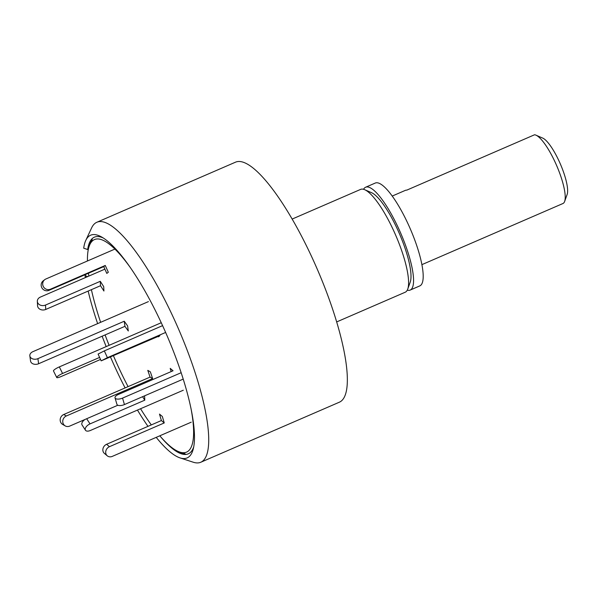 <?xml version="1.0" encoding="UTF-8"?>
<svg xmlns="http://www.w3.org/2000/svg" width="597" height="597" viewBox="0 0 597 597"><rect width="100%" height="100%" fill="white"/><g stroke="black" fill="none" stroke-linecap="round" stroke-linejoin="round"><path stroke-width="0.9" d="M91.848 241.479A125.161 31.126 66.6 0 1 92.311 238.501A125.161 31.126 -113.4 0 0 91.893 241.128M336.701 321.917L405.199 292.231A56.043 13.94 -113.4 0 0 407.736 289.09A56.043 13.94 -113.4 0 0 394.318 232.143A56.043 13.94 -113.4 0 0 364.663 189.689A56.043 13.94 -113.4 0 0 360.633 189.391L292.134 219.077M180.025 457.892L193.174 462.197A130.765 32.522 -113.4 0 0 200.823 462.235L339.447 402.162A130.765 32.522 -113.4 0 0 314.067 261.949A130.765 32.522 -113.4 0 0 235.464 162.197L96.841 222.271A130.765 32.522 -113.4 0 0 91.632 227.867L85.781 240.412A121.355 30.178 66.6 0 1 101.408 236.882A121.355 30.178 66.6 0 1 163.563 327.79A121.355 30.178 66.6 0 1 193.279 448.907A121.355 30.178 66.6 0 1 180.025 457.892A121.355 30.178 66.6 0 1 156.213 437.355M200.823 462.235A130.765 32.522 -113.4 0 0 175.443 322.022A130.765 32.522 -113.4 0 0 96.841 222.271M193.727 446.884A118.072 29.365 66.6 0 1 181.361 453.81A118.072 29.365 66.6 0 1 159.802 435.803A115.818 28.805 66.6 0 0 178.249 451.496L185.1 454.466M88.908 247.091L87.692 249.516L83.707 248.195A121.355 30.178 66.6 0 1 85.781 240.412M87.692 249.516A118.072 29.365 66.6 0 1 89.677 242.225A118.072 29.365 66.6 0 1 103.184 237.942M147.989 426.355A121.355 30.178 66.6 0 1 137.459 410.079M125.101 387.923A121.355 30.178 66.6 0 1 114.176 365.342A121.355 30.178 66.6 0 1 110.535 357.073M106.176 346.596A121.355 30.178 66.6 0 1 102.147 336.208M97.639 323.611A121.355 30.178 66.6 0 1 88.162 291.067M85.386 277.59A121.355 30.178 66.6 0 1 85.065 275.695L87.722 276.575M85.699 274.433L85.065 275.695M407.736 289.09L410.236 282.105A50.439 12.544 -113.4 0 0 399.408 233.666A50.439 12.544 -113.4 0 0 371.468 192.644L364.663 189.689M407.266 290.172A56.043 13.94 -113.4 0 0 410.184 290.075A56.043 13.94 -113.4 0 0 410.923 289.642A56.043 13.94 -113.4 0 0 399.997 231.546A56.043 13.94 -113.4 0 0 365.618 187.234A56.043 13.94 -113.4 0 0 364.879 187.667A56.043 13.94 -113.4 0 0 363.551 189.294M410.184 290.075L419.81 285.903A56.043 13.94 -113.4 0 0 420.549 285.47A56.043 13.94 -113.4 0 0 409.632 227.375A56.043 13.94 -113.4 0 0 375.244 183.063L365.618 187.234M148.422 301.612L32.887 351.67A5.604 4.067 -7.7 0 0 29.85 355.909L30.544 361.006A5.604 4.067 -7.7 0 0 31.111 362.409A5.604 4.067 -7.7 0 0 38.611 363.737L124.937 326.328L128.295 330.977L127.601 325.88L124.251 321.231L124.937 326.328M29.85 355.909A5.604 4.067 -7.7 0 0 30.425 357.319A5.604 4.067 -7.7 0 0 37.917 358.64L124.251 321.231M104.878 269.143L40.372 297.09A5.604 4.53 -2.8 0 0 37.342 301.351L37.559 305.754A5.604 4.53 -2.8 0 0 38.178 307.634A5.604 4.53 -2.8 0 0 45.723 309.455L100.505 285.717L103.923 291.023L103.706 286.627L100.289 281.314L100.505 285.717M37.342 301.351A5.604 4.53 -2.8 0 0 37.962 303.231A5.604 4.53 -2.8 0 0 45.506 305.06L100.289 281.314M190.861 407.788A115.818 28.805 66.6 0 1 178.249 451.496M151.31 424.915A115.818 28.805 66.6 0 1 140.564 408.736M128.071 386.632A115.818 28.805 66.6 0 1 116.96 363.767A115.818 28.805 66.6 0 1 113.46 355.805M109.109 345.327A115.818 28.805 66.6 0 1 105.094 334.924M100.632 322.32A115.818 28.805 66.6 0 1 91.401 289.664M88.849 276.083A115.818 28.805 66.6 0 1 88.446 273.239M87.453 260.979A115.818 28.805 66.6 0 1 89.237 246.076A115.818 28.805 66.6 0 1 129.75 266.769M117.84 405.236L69.707 426.094A5.604 5.149 -60.1 0 1 65.2 425.9A5.604 5.149 -60.1 0 1 63.021 423.198A5.604 5.149 -60.1 0 1 66.297 415.99L152.623 378.58L150.347 371.841L147.787 370.371L150.063 377.103L152.623 378.58M65.2 425.9L62.64 424.422A5.604 5.149 -60.1 0 1 60.461 421.728A5.604 5.149 -60.1 0 1 63.737 414.512L150.063 377.103M161.25 322.731L59.319 366.901A5.604 1.082 153.7 0 0 53.529 370.625A5.604 1.082 153.7 0 0 53.484 370.953L56.737 377.528A5.604 1.082 153.7 0 0 60.946 376.61L100.535 359.454M99.609 357.424L62.566 373.476A5.604 1.082 153.7 0 0 56.775 377.2A5.604 1.082 153.7 0 0 56.737 377.528M185.883 454.429A125.161 31.126 66.6 0 1 183.391 452.727M183.309 390.214L90.341 430.497A5.604 2.992 -32.8 0 1 85.468 430.236A5.604 2.992 -32.8 0 1 85.199 429.355A5.604 2.992 -32.8 0 1 90.013 423.9L144.802 400.162L144.586 395.841M85.468 430.236L82.043 424.922A5.604 2.992 -32.8 0 1 81.774 424.049A5.604 2.992 -32.8 0 1 84.961 419.482M142.579 396.714L144.802 400.162M191.241 422.176L112.303 456.384A5.604 4.858 -49.9 0 1 107.266 455.824A5.604 4.858 -49.9 0 1 105.893 453.698A5.604 4.858 -49.9 0 1 109.452 446.69L164.242 422.945L162.339 416.482L159.489 414.087L161.384 420.549L164.242 422.945M107.266 455.824L104.415 453.429A5.604 4.858 -49.9 0 1 103.042 451.295A5.604 4.858 -49.9 0 1 106.602 444.287L161.384 420.549M181.175 372.7L122.549 398.102A5.604 2.425 163.6 0 1 115.43 398.46A5.604 2.425 163.6 0 1 115.034 397.886A5.604 2.425 163.6 0 1 118.273 394.505L173.055 370.767L170.205 368.364L171.152 371.588M183.234 379.095L124.445 404.565A5.604 2.425 163.6 0 1 117.325 404.93A5.604 2.425 163.6 0 1 116.93 404.348L115.034 397.886M162.585 325.641L104.341 350.879L98.095 354.058L101.162 360.857L159.914 335.671L158.392 336.827L158.205 336.417M165.638 332.447L107.408 357.678L101.162 360.857M114.908 249.083L45.865 279A5.604 5.418 52.8 0 0 44.775 279.642L43.253 280.799A5.604 5.418 52.8 0 0 48.947 290.358L103.736 266.613L106.803 273.411L108.326 272.254L105.259 265.456L103.736 266.613M44.775 279.642A5.604 5.418 52.8 0 0 50.469 289.202L105.259 265.456M535.934 135.153L542.74 138.108A31.76 7.895 66.6 0 1 559.546 162.16A31.76 7.895 66.6 0 1 567.15 194.428L564.65 201.413A37.357 9.291 -113.4 0 0 555.71 163.451A37.357 9.291 -113.4 0 0 535.934 135.153A37.357 9.291 -113.4 0 0 534.569 134.765L406.729 190.159A37.357 9.291 66.6 0 0 405.415 190.346L392.207 196.07M421.915 264.635L562.964 203.51A37.357 9.291 -113.4 0 0 564.65 201.413M37.917 358.64L38.611 363.737M45.506 305.06L45.723 309.455M63.737 414.512L66.297 415.99M62.566 373.476L59.319 366.901M86.692 418.736L90.013 423.9M106.602 444.287L109.452 446.69M122.549 398.102L124.445 404.565M104.341 350.879L107.408 357.678M50.469 289.202L48.947 290.358M89.237 246.076L91.751 239.054"/></g></svg>

